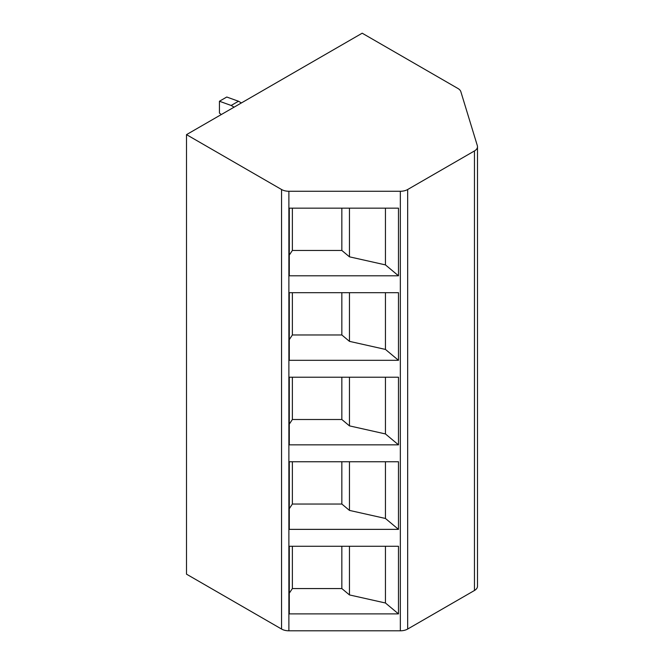 <?xml version="1.0" encoding="UTF-8"?>
<svg xmlns="http://www.w3.org/2000/svg" width="664" height="664" viewBox="0 0 664 664"><rect width="100%" height="100%" fill="white"/><g stroke="black" fill="none" stroke-linecap="round" stroke-linejoin="round"><path stroke-width="1" d="M407.663 189.514L407.663 629.049A10.35 5.976 180 0 1 400.342 630.8L288.882 630.8A10.35 5.976 180 0 1 281.561 629.049L186.509 574.169L186.509 134.634L281.561 189.514A10.35 5.976 0 0 0 288.882 191.265L400.342 191.265A10.35 5.976 0 0 0 407.663 189.514L474.461 150.944A10.35 5.976 0 0 0 477.491 146.719A10.35 5.976 0 0 0 477.341 145.682L460.849 91.69A10.35 5.976 0 0 0 457.969 88.503L362.187 33.2L186.509 134.634M407.663 629.049L474.461 590.487A10.35 5.976 180 0 0 477.491 586.254L477.491 146.719M398.483 360.311L289.28 360.311L289.28 292.691L398.483 292.691L398.483 360.311L385.452 349.422L349.455 341.354L341.844 334.98L292.368 334.98L289.28 339.636M398.483 444.839L289.28 444.839L289.28 377.218L398.483 377.218L398.483 444.839L385.452 433.941L349.455 425.873L341.844 419.507L292.368 419.507L289.28 424.163M398.483 529.366L289.28 529.366L289.28 461.746L398.483 461.746L398.483 529.366L385.452 518.468L349.455 510.4L341.844 504.034L292.368 504.034L289.28 508.69M398.483 613.893L289.28 613.893L289.28 546.273L398.483 546.273L398.483 613.893L385.452 602.995L349.455 594.927L341.844 588.561L292.368 588.561L289.28 593.218M398.483 275.792L289.28 275.792L289.28 208.164L398.483 208.164L398.483 275.792L385.452 264.894L349.455 256.827L341.844 250.461L292.368 250.461L289.28 255.109M385.452 208.164L385.452 264.894M349.455 208.164L349.455 256.827M341.844 208.164L341.844 250.461M292.368 208.164L292.368 250.461M385.452 292.691L385.452 349.422M349.455 292.691L349.455 341.354M341.844 292.691L341.844 334.98M292.368 292.691L292.368 334.98M385.452 377.218L385.452 433.941M349.455 377.218L349.455 425.873M341.844 377.218L341.844 419.507M292.368 377.218L292.368 419.507M385.452 461.746L385.452 518.468M349.455 461.746L349.455 510.4M341.844 461.746L341.844 504.034M292.368 461.746L292.368 504.034M385.452 546.273L385.452 602.995M349.455 546.273L349.455 594.927M341.844 546.273L341.844 588.561M292.368 546.273L292.368 588.561M221.295 114.548L219.444 113.079L219.444 101.243L231.155 105.468L234.085 107.161M219.444 101.243L226.764 97.019L238.476 101.243L241.406 102.937M238.476 101.243L231.155 105.468M400.342 191.265L400.342 630.8M288.882 191.265L288.882 630.8M281.561 189.514L281.561 629.049M474.461 150.944L474.461 590.487"/></g></svg>
